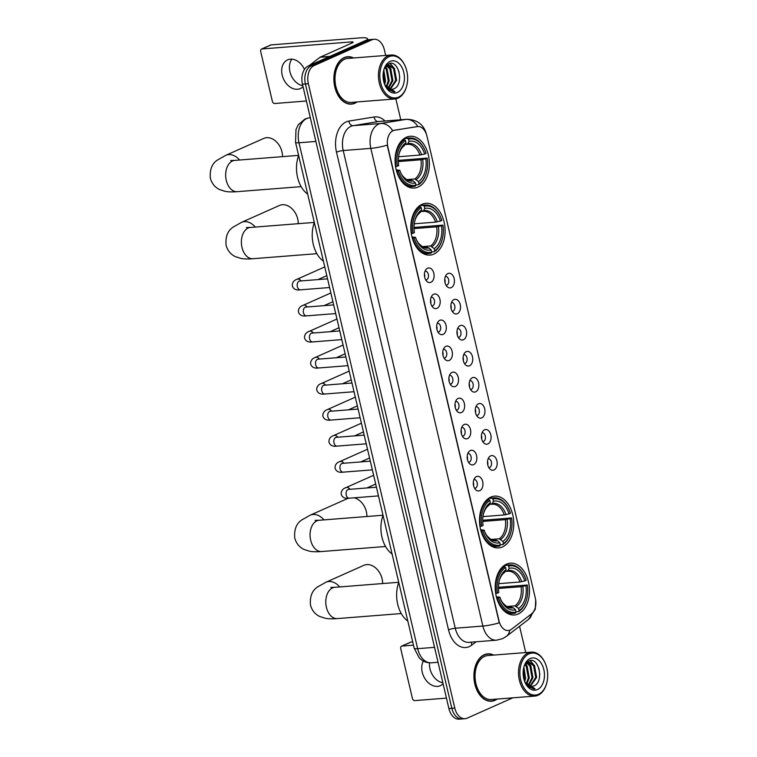 <?xml version="1.0" encoding="UTF-8"?>
<svg xmlns="http://www.w3.org/2000/svg" width="757" height="757" viewBox="0 0 757 757"><rect width="100%" height="100%" fill="white"/><g stroke="black" fill="none" stroke-linecap="round" stroke-linejoin="round"><path stroke-width="1.14" d="M502.478 546.942A25.975 17.08 85.5 0 0 513.312 517.741A25.975 17.08 85.5 0 0 494.595 496.128A25.975 17.08 85.5 0 0 490.791 497.103A25.975 17.08 85.5 0 0 479.957 526.304A25.975 17.08 85.5 0 0 498.674 547.917A25.975 17.08 85.5 0 0 502.478 546.942M433.799 254.125A25.975 17.08 85.5 0 0 444.633 224.914A25.975 17.08 85.5 0 0 425.917 203.302A25.975 17.08 85.5 0 0 422.103 204.286A25.975 17.08 85.5 0 0 411.269 233.487A25.975 17.08 85.5 0 0 429.995 255.1A25.975 17.08 85.5 0 0 433.799 254.125M418.072 187.074A25.975 17.08 85.5 0 0 428.907 157.872A25.975 17.08 85.5 0 0 410.19 136.26A25.975 17.08 85.5 0 0 406.386 137.235A25.975 17.08 85.5 0 0 395.542 166.445A25.975 17.08 85.5 0 0 414.268 188.048A25.975 17.08 85.5 0 0 418.072 187.074M518.204 613.984A25.975 17.08 85.5 0 0 529.039 584.783A25.975 17.08 85.5 0 0 510.322 563.17A25.975 17.08 85.5 0 0 506.509 564.145A25.975 17.08 85.5 0 0 495.674 593.356A25.975 17.08 85.5 0 0 514.4 614.968A25.975 17.08 85.5 0 0 518.204 613.984M490.687 455.865A7.352 4.835 -94.5 0 1 496.904 460.89A7.352 4.835 -94.5 0 1 493.999 469.974A7.352 4.835 -94.5 0 1 490.309 469.359A7.352 4.835 -94.5 0 1 489.325 456.868A7.352 4.835 -94.5 0 1 490.687 455.865M488.833 467.608A4.41 2.896 85.5 0 0 489.003 467.608A4.41 2.896 85.5 0 0 489.656 467.438A4.41 2.896 85.5 0 0 491.492 462.48A4.41 2.896 85.5 0 0 488.312 458.808A4.41 2.896 85.5 0 0 488.142 458.837M484.575 429.815A7.352 4.835 -94.5 0 1 490.791 434.84A7.352 4.835 -94.5 0 1 487.887 443.924A7.352 4.835 -94.5 0 1 484.206 443.318A7.352 4.835 -94.5 0 1 483.221 430.828A7.352 4.835 -94.5 0 1 484.575 429.815M482.72 441.568A4.41 2.896 85.5 0 0 482.9 441.558A4.41 2.896 85.5 0 0 483.543 441.397A4.41 2.896 85.5 0 0 485.379 436.429A4.41 2.896 85.5 0 0 482.209 432.767A4.41 2.896 85.5 0 0 482.029 432.786M478.471 403.774A7.352 4.835 -94.5 0 1 484.688 408.789A7.352 4.835 -94.5 0 1 481.774 417.873A7.352 4.835 -94.5 0 1 478.093 417.268A7.352 4.835 -94.5 0 1 477.109 404.777A7.352 4.835 -94.5 0 1 478.471 403.774M476.607 415.517A4.41 2.896 85.5 0 0 476.787 415.508A4.41 2.896 85.5 0 0 477.43 415.347A4.41 2.896 85.5 0 0 479.276 410.389A4.41 2.896 85.5 0 0 476.096 406.717A4.41 2.896 85.5 0 0 475.916 406.736M472.359 377.724A7.352 4.835 -94.5 0 1 478.575 382.749A7.352 4.835 -94.5 0 1 475.67 391.833A7.352 4.835 -94.5 0 1 471.98 391.218A7.352 4.835 -94.5 0 1 471.005 378.727A7.352 4.835 -94.5 0 1 472.359 377.724M470.504 389.467A4.41 2.896 85.5 0 0 470.674 389.467A4.41 2.896 85.5 0 0 471.327 389.297A4.41 2.896 85.5 0 0 473.163 384.338A4.41 2.896 85.5 0 0 469.983 380.667A4.41 2.896 85.5 0 0 469.813 380.695M466.255 351.674A7.352 4.835 -94.5 0 1 472.463 356.698A7.352 4.835 -94.5 0 1 469.558 365.782A7.352 4.835 -94.5 0 1 465.877 365.177A7.352 4.835 -94.5 0 1 464.893 352.686A7.352 4.835 -94.5 0 1 466.255 351.674M464.391 363.426A4.41 2.896 85.5 0 0 464.571 363.417A4.41 2.896 85.5 0 0 465.214 363.246A4.41 2.896 85.5 0 0 467.06 358.288A4.41 2.896 85.5 0 0 463.88 354.626A4.41 2.896 85.5 0 0 463.7 354.645M460.142 325.633A7.352 4.835 -94.5 0 1 466.359 330.648A7.352 4.835 -94.5 0 1 463.454 339.732A7.352 4.835 -94.5 0 1 459.764 339.127A7.352 4.835 -94.5 0 1 458.78 326.636A7.352 4.835 -94.5 0 1 460.142 325.633M458.278 337.376A4.41 2.896 85.5 0 0 458.458 337.367A4.41 2.896 85.5 0 0 459.102 337.206A4.41 2.896 85.5 0 0 460.947 332.247A4.41 2.896 85.5 0 0 457.767 328.576A4.41 2.896 85.5 0 0 457.588 328.595M454.03 299.583A7.352 4.835 -94.5 0 1 460.247 304.607A7.352 4.835 -94.5 0 1 457.342 313.691A7.352 4.835 -94.5 0 1 453.661 313.076A7.352 4.835 -94.5 0 1 452.677 300.586A7.352 4.835 -94.5 0 1 454.03 299.583M452.175 311.326A4.41 2.896 85.5 0 0 452.355 311.326A4.41 2.896 85.5 0 0 452.998 311.155A4.41 2.896 85.5 0 0 454.834 306.197A4.41 2.896 85.5 0 0 451.655 302.526A4.41 2.896 85.5 0 0 451.484 302.554M447.926 273.532A7.352 4.835 -94.5 0 1 454.143 278.557A7.352 4.835 -94.5 0 1 451.229 287.641A7.352 4.835 -94.5 0 1 447.548 287.035A7.352 4.835 -94.5 0 1 446.564 274.545A7.352 4.835 -94.5 0 1 447.926 273.532M446.062 285.285A4.41 2.896 85.5 0 0 446.242 285.275A4.41 2.896 85.5 0 0 446.885 285.105A4.41 2.896 85.5 0 0 448.731 280.147A4.41 2.896 85.5 0 0 445.551 276.485A4.41 2.896 85.5 0 0 445.371 276.504M476.465 476.579A7.352 4.835 -94.5 0 1 482.682 481.603A7.352 4.835 -94.5 0 1 479.777 490.687A7.352 4.835 -94.5 0 1 476.096 490.072A7.352 4.835 -94.5 0 1 475.112 477.582A7.352 4.835 -94.5 0 1 476.465 476.579M474.611 488.322A4.41 2.896 85.5 0 0 474.79 488.322A4.41 2.896 85.5 0 0 475.434 488.151A4.41 2.896 85.5 0 0 477.27 483.193A4.41 2.896 85.5 0 0 474.09 479.522A4.41 2.896 85.5 0 0 473.92 479.55M470.362 450.529A7.352 4.835 -94.5 0 1 476.579 455.553A7.352 4.835 -94.5 0 1 473.664 464.637A7.352 4.835 -94.5 0 1 469.983 464.032A7.352 4.835 -94.5 0 1 468.999 451.541A7.352 4.835 -94.5 0 1 470.362 450.529M468.498 462.281A4.41 2.896 85.5 0 0 468.678 462.272A4.41 2.896 85.5 0 0 469.321 462.111A4.41 2.896 85.5 0 0 471.166 457.143A4.41 2.896 85.5 0 0 467.987 453.481A4.41 2.896 85.5 0 0 467.807 453.5M464.249 424.488A7.352 4.835 -94.5 0 1 470.466 429.503A7.352 4.835 -94.5 0 1 467.561 438.587A7.352 4.835 -94.5 0 1 463.871 437.981A7.352 4.835 -94.5 0 1 462.887 425.491A7.352 4.835 -94.5 0 1 464.249 424.488M462.395 436.231A4.41 2.896 85.5 0 0 462.565 436.221A4.41 2.896 85.5 0 0 463.218 436.06A4.41 2.896 85.5 0 0 465.053 431.102A4.41 2.896 85.5 0 0 461.874 427.431A4.41 2.896 85.5 0 0 461.704 427.45M458.136 398.437A7.352 4.835 -94.5 0 1 464.353 403.462A7.352 4.835 -94.5 0 1 461.448 412.546A7.352 4.835 -94.5 0 1 457.767 411.931A7.352 4.835 -94.5 0 1 456.783 399.441A7.352 4.835 -94.5 0 1 458.136 398.437M456.282 410.18A4.41 2.896 85.5 0 0 456.462 410.18A4.41 2.896 85.5 0 0 457.105 410.01A4.41 2.896 85.5 0 0 458.941 405.052A4.41 2.896 85.5 0 0 455.771 401.38A4.41 2.896 85.5 0 0 455.591 401.409M452.033 372.387A7.352 4.835 -94.5 0 1 458.25 377.412A7.352 4.835 -94.5 0 1 455.336 386.496A7.352 4.835 -94.5 0 1 451.655 385.89A7.352 4.835 -94.5 0 1 450.67 373.4A7.352 4.835 -94.5 0 1 452.033 372.387M450.169 384.14A4.41 2.896 85.5 0 0 450.349 384.13A4.41 2.896 85.5 0 0 450.992 383.96A4.41 2.896 85.5 0 0 452.837 379.002A4.41 2.896 85.5 0 0 449.658 375.34A4.41 2.896 85.5 0 0 449.478 375.358M445.92 346.346A7.352 4.835 -94.5 0 1 452.137 351.362A7.352 4.835 -94.5 0 1 449.232 360.446A7.352 4.835 -94.5 0 1 445.542 359.84A7.352 4.835 -94.5 0 1 444.567 347.349A7.352 4.835 -94.5 0 1 445.92 346.346M444.066 358.089A4.41 2.896 85.5 0 0 444.236 358.08A4.41 2.896 85.5 0 0 444.889 357.919A4.41 2.896 85.5 0 0 446.725 352.961A4.41 2.896 85.5 0 0 443.545 349.289A4.41 2.896 85.5 0 0 443.375 349.308M439.817 320.296A7.352 4.835 -94.5 0 1 446.024 325.321A7.352 4.835 -94.5 0 1 443.119 334.405A7.352 4.835 -94.5 0 1 439.438 333.79A7.352 4.835 -94.5 0 1 438.454 321.299A7.352 4.835 -94.5 0 1 439.817 320.296M437.953 332.039A4.41 2.896 85.5 0 0 438.133 332.039A4.41 2.896 85.5 0 0 438.776 331.869A4.41 2.896 85.5 0 0 440.621 326.91A4.41 2.896 85.5 0 0 437.442 323.239A4.41 2.896 85.5 0 0 437.262 323.267M433.704 294.246A7.352 4.835 -94.5 0 1 439.921 299.27A7.352 4.835 -94.5 0 1 437.016 308.354A7.352 4.835 -94.5 0 1 433.326 307.749A7.352 4.835 -94.5 0 1 432.342 295.258A7.352 4.835 -94.5 0 1 433.704 294.246M431.84 305.998A4.41 2.896 85.5 0 0 432.02 305.989A4.41 2.896 85.5 0 0 432.663 305.819A4.41 2.896 85.5 0 0 434.509 300.86A4.41 2.896 85.5 0 0 431.329 297.198A4.41 2.896 85.5 0 0 431.149 297.217M427.591 268.205A7.352 4.835 -94.5 0 1 433.808 273.22A7.352 4.835 -94.5 0 1 430.903 282.304A7.352 4.835 -94.5 0 1 427.222 281.699A7.352 4.835 -94.5 0 1 426.238 269.208A7.352 4.835 -94.5 0 1 427.591 268.205M425.737 279.948A4.41 2.896 85.5 0 0 425.917 279.939A4.41 2.896 85.5 0 0 426.56 279.778A4.41 2.896 85.5 0 0 428.396 274.819A4.41 2.896 85.5 0 0 425.216 271.148A4.41 2.896 85.5 0 0 425.046 271.167M487.517 461.619A4.41 2.896 -94.5 0 1 487.782 464.959M481.414 435.568A4.41 2.896 -94.5 0 1 481.67 438.918M475.301 409.518A4.41 2.896 -94.5 0 1 475.566 412.868M469.189 383.477A4.41 2.896 -94.5 0 1 469.454 386.818M463.085 357.427A4.41 2.896 -94.5 0 1 463.35 360.777M456.973 331.377A4.41 2.896 -94.5 0 1 457.237 334.726M450.86 305.326A4.41 2.896 -94.5 0 1 451.125 308.676M444.756 279.286A4.41 2.896 -94.5 0 1 445.021 282.635M473.305 482.332A4.41 2.896 -94.5 0 1 473.56 485.672M467.192 456.282A4.41 2.896 -94.5 0 1 467.457 459.631M461.079 430.231A4.41 2.896 -94.5 0 1 461.344 433.581M454.976 404.191A4.41 2.896 -94.5 0 1 455.231 407.531M448.863 378.14A4.41 2.896 -94.5 0 1 449.128 381.49M442.75 352.09A4.41 2.896 -94.5 0 1 443.015 355.44M436.647 326.04A4.41 2.896 -94.5 0 1 436.912 329.39M430.534 299.999A4.41 2.896 -94.5 0 1 430.799 303.349M424.422 273.949A4.41 2.896 -94.5 0 1 424.686 277.299M511.59 629.181A13.238 8.696 -94.5 0 1 510.209 630.013A13.238 8.696 -94.5 0 1 508.269 630.505A13.238 8.696 -94.5 0 1 499.014 620.967L387.858 147.038A13.238 8.696 -94.5 0 1 394.558 130.251L417.211 126.58A13.238 8.696 -94.5 0 1 417.675 126.523A13.238 8.696 -94.5 0 1 426.929 136.061L535.369 598.38A13.238 8.696 -94.5 0 1 531.509 613.899L511.59 629.181M493.687 655.089A23.77 15.623 85.5 0 0 487.745 653.83A23.77 15.623 85.5 0 0 484.262 654.729A23.77 15.623 85.5 0 0 474.346 681.451A23.77 15.623 85.5 0 0 491.473 701.228A23.77 15.623 85.5 0 0 494.955 700.339A23.77 15.623 85.5 0 0 497.15 699.061M487.044 654.133A23.77 15.623 85.5 0 0 486.278 654.057M353.633 57.977A23.77 15.623 85.5 0 0 347.69 56.718A23.77 15.623 85.5 0 0 344.208 57.617A23.77 15.623 85.5 0 0 334.291 84.339A23.77 15.623 85.5 0 0 351.418 104.116A23.77 15.623 85.5 0 0 354.901 103.226A23.77 15.623 85.5 0 0 357.096 101.949M346.99 57.021A23.77 15.623 85.5 0 0 346.223 56.945M499.251 622.831L387.206 145.145A17.156 2.933 166.8 0 1 370.835 148.363A19.606 12.888 -94.5 0 1 378.585 124.139A19.606 12.888 -94.5 0 1 380.762 123.486L406.007 119.388A19.606 12.888 -94.5 0 1 406.698 119.303L379.077 121.48A19.606 12.888 85.5 0 0 378.386 121.565L353.15 125.662A19.606 12.888 85.5 0 0 350.974 126.315A19.606 12.888 85.5 0 0 343.214 150.539L455.26 628.225A19.606 12.888 85.5 0 0 468.962 642.352L496.573 640.176A19.606 12.888 -94.5 0 1 482.871 626.048A17.156 2.933 -13.2 0 0 499.251 622.831M385.682 55.45L384.376 49.858A14.705 9.671 85.5 0 0 374.09 39.26L368.205 39.724A14.705 9.671 85.5 0 0 366.047 40.282L308.269 66.001L311.212 65.774A14.705 9.671 85.5 0 0 305.393 83.942L451.844 708.325A14.705 9.671 85.5 0 0 462.12 718.913A14.705 9.671 85.5 0 1 451.844 708.325L305.393 83.942A14.705 9.671 85.5 0 1 311.212 65.774L368.99 40.045L311.212 65.774L314.155 65.537A14.705 9.671 85.5 0 0 308.345 83.705L454.787 708.088A14.705 9.671 85.5 0 0 465.063 718.686A14.705 9.671 85.5 0 0 467.22 718.128L512.839 697.822M371.148 39.496A14.705 9.671 85.5 0 0 368.99 40.045A14.705 9.671 85.5 0 1 371.148 39.496M391.606 131.396L394.028 130.289L417.855 126.542M525.737 652.562L519.567 626.266M400.775 119.776L395.854 98.826M374.09 39.26A14.705 9.671 85.5 0 0 371.942 39.818L314.155 65.537M349.942 104.125A23.77 15.623 85.5 0 0 350.69 103.927M489.987 701.237A23.77 15.623 85.5 0 0 490.735 701.039M308.269 66.001A14.705 9.671 85.5 0 0 302.45 84.169L448.901 708.552A14.705 9.671 85.5 0 0 459.177 719.15L465.063 718.686M442.864 682.814A15.689 11.516 66 0 1 429.967 668.809A15.689 11.516 66 0 1 429.531 662.829M423.352 661.069A15.689 11.516 -114 0 0 422.255 672.254A15.689 11.516 -114 0 0 440.413 685.653A15.689 11.516 -114 0 0 443.091 683.779M402.005 646.071A2.451 1.798 -114 0 0 401.56 646.185L410.691 642.125A2.451 1.798 66 0 1 411.136 642.012L402.005 646.071L413.473 645.163M412.707 641.889L411.136 642.012M401.56 646.185A2.451 1.798 -114 0 0 400.718 648.569L412.414 698.408A2.451 1.798 -114 0 0 414.798 700.613L446.45 698.115M529.048 653.83A21.073 13.853 85.5 0 0 520.712 679.871A21.073 13.853 85.5 0 0 538.53 694.273A21.073 13.853 85.5 0 0 546.649 683.372A21.073 13.853 85.5 0 0 545.031 662.829A21.073 13.853 85.5 0 0 529.048 653.83M545.031 662.829L544.813 662.366A22.057 14.497 85.5 0 0 531.319 652.127A22.057 14.497 85.5 0 0 528.093 652.95A22.057 14.497 85.5 0 0 518.895 677.752A22.057 14.497 85.5 0 0 534.783 696.099A22.057 14.497 85.5 0 0 538.019 695.267A22.057 14.497 85.5 0 0 546.507 683.864L546.649 683.372M531.319 652.127L487.877 655.543A22.057 14.497 85.5 0 0 484.641 656.376A22.057 14.497 85.5 0 0 475.443 681.168A22.057 14.497 85.5 0 0 491.34 699.515L534.783 696.099M493.242 655.117A23.524 15.462 85.5 0 0 487.763 654.076A23.524 15.462 85.5 0 0 484.31 654.966A23.524 15.462 85.5 0 0 474.497 681.414A23.524 15.462 85.5 0 0 491.454 700.982A23.524 15.462 85.5 0 0 494.898 700.102A23.524 15.462 85.5 0 0 496.706 699.099M523.863 667.144L525.595 678.272L524.696 681.555M523.551 668.431L524.677 678.348L524.241 680.278M525.301 664.097L527.137 666.179L529.275 677.979L526.645 684.309M524.951 664.684L526.21 666.255L528.358 678.054L526.162 683.779M526.995 662.678L530.818 665.886L532.956 677.695L528.537 685.757M526.55 662.933L529.9 665.961L532.039 677.761L528.074 685.482M525.557 663.738L528.812 662.157L534.499 665.602L536.647 677.401L530.383 686.429M526.579 662.526L528.812 662.157M528.358 662.214L533.581 665.668L535.719 677.477L529.919 686.325M524.781 681.773A12.254 8.053 85.5 0 0 531.793 686.504A12.254 8.053 85.5 0 0 533.581 686.041L531.726 686.504M537.432 689.57A16.171 10.636 85.5 0 0 543.829 669.585A16.171 10.636 85.5 0 0 530.155 658.533A16.171 10.636 85.5 0 0 523.967 666.737A16.171 10.636 85.5 0 0 525.235 682.814A16.171 10.636 85.5 0 0 537.432 689.57M533.581 686.041C544.794 682.36 538.71 655.836 528.888 660.956L524.45 665.658M525.065 682.445L527.761 686.334L534.007 688.984L535.057 688.813L524.951 682.142M535.057 688.813L534.035 688.984M538.899 668.213L539.779 674.563M529.843 660.662L533.108 663.917M527.894 662.318L529.427 664.201M525.386 663.984L525.746 664.495M530.25 660.596L534.754 666.009M527.638 661.637L528.263 662.195M528.291 662.224L531.073 666.302M525.632 663.662L527.392 666.586M382.597 583.552A15.689 11.516 -114 0 0 382.086 578.708A15.689 11.516 -114 0 0 363.928 565.309L325.917 582.237A15.689 11.516 66 0 1 339.713 586.93M504.134 565.526L507.701 565.252L508.657 566.132A23.335 15.339 85.5 0 1 524.8 576.645A23.335 15.339 85.5 0 1 526.2 580.307L524.8 580.931A21.073 13.853 85.5 0 0 509.168 568.308L508.004 570.589L505.174 571.526M498.702 583.666L519.983 581.991L524.8 580.931M498.447 587.29L527.307 585.01A23.335 15.339 85.5 0 1 526.588 599.383A23.335 15.339 85.5 0 1 519.103 610.644L518.592 608.467A21.073 13.853 85.5 0 0 525.897 585.634L521.09 586.694L498.456 588.473M506.859 606.499L514.949 605.865L518.592 608.467M398.759 582.426A26.959 17.723 85.5 0 0 407.815 621.043M504.664 566.605A24.309 15.982 85.5 0 0 496.062 593.46L497.406 593.128A23.335 15.339 85.5 0 1 505.619 567.485L504.664 566.605L502.639 566.756M524.8 576.645L524.582 576.181A24.309 15.982 85.5 0 0 509.716 564.892A24.309 15.982 85.5 0 0 507.701 565.252M519.103 610.644L518.583 611.647A24.309 15.982 85.5 0 0 526.456 599.875L526.588 599.383M518.583 611.647L516.019 611.855M505.619 567.485L506.13 569.661A21.073 13.853 85.5 0 0 499.497 579.748A21.073 13.853 85.5 0 0 498.816 592.494L497.406 593.128M509.168 568.308L508.657 566.132M525.897 585.634L527.307 585.01M503.821 572.746L506.13 569.661M519.983 581.991A18.13 11.923 85.5 0 0 507.966 571.223L506.868 571.384M497.169 598.153A24.309 15.982 85.5 0 0 513.53 613.359A24.309 15.982 85.5 0 0 515.545 613L516.056 611.997A23.335 15.339 85.5 0 1 498.513 597.831L496.753 598.191M498.513 597.831L499.923 597.197A21.073 13.853 85.5 0 0 501.115 600.292A21.073 13.853 85.5 0 0 515.545 609.82L516.056 611.997M496.374 596.809L499.923 597.197M515.545 609.82L513.369 607.805L509.802 607.379M366.871 516.511A15.689 11.516 -114 0 0 366.36 511.666A15.689 11.516 -114 0 0 354.2 497.813M488.407 498.484L491.974 498.201L492.93 499.09A23.335 15.339 85.5 0 1 509.073 509.603A23.335 15.339 85.5 0 1 510.473 513.265L509.073 513.889A21.073 13.853 85.5 0 0 493.441 501.266L492.277 503.547L489.457 504.474M482.975 516.615L504.257 514.94L509.073 513.889M482.72 520.248L511.581 517.968A23.335 15.339 85.5 0 1 510.861 532.341A23.335 15.339 85.5 0 1 503.377 543.602L502.866 541.425A21.073 13.853 85.5 0 0 510.171 518.592L505.364 519.643L482.729 521.422M491.132 539.457L499.223 538.814L502.866 541.425M383.033 515.385A26.959 17.723 85.5 0 0 392.088 553.992M488.937 499.554A24.309 15.982 85.5 0 0 480.335 526.408L481.689 526.077A23.335 15.339 85.5 0 1 489.893 500.443L488.937 499.554L486.912 499.715M509.073 509.603L508.865 509.139A24.309 15.982 85.5 0 0 493.99 497.841A24.309 15.982 85.5 0 0 491.974 498.201M503.377 543.602L502.856 544.605A24.309 15.982 85.5 0 0 510.729 532.833L510.861 532.341M502.856 544.605L500.301 544.803M489.893 500.443L490.404 502.62A21.073 13.853 85.5 0 0 483.77 512.697A21.073 13.853 85.5 0 0 483.089 525.453L481.689 526.077M493.441 501.266L492.93 499.09M510.171 518.592L511.581 517.968M488.095 505.695L490.404 502.62M504.257 514.94A18.13 11.923 85.5 0 0 492.239 504.181L491.142 504.342M481.443 531.111A24.309 15.982 85.5 0 0 497.803 546.317A24.309 15.982 85.5 0 0 499.819 545.958L500.33 544.955A23.335 15.339 85.5 0 1 482.786 530.78L481.026 531.14M482.786 530.78L484.196 530.155A21.073 13.853 85.5 0 0 485.388 533.24A21.073 13.853 85.5 0 0 499.819 542.778L500.33 544.955M480.648 529.758L484.196 530.155M499.819 542.778L497.652 540.763L494.075 540.337M298.192 223.684A15.689 11.516 -114 0 0 297.681 218.849A15.689 11.516 -114 0 0 279.522 205.44L241.511 222.369A15.689 11.516 66 0 1 255.308 227.062M419.728 205.658L423.295 205.384L424.251 206.273A23.335 15.339 85.5 0 1 440.394 216.776A23.335 15.339 85.5 0 1 441.795 220.438L440.385 221.072A21.073 13.853 85.5 0 0 424.762 208.44L423.598 210.72L420.769 211.657M414.297 223.798L435.578 222.123L440.385 221.072M414.041 227.431L442.902 225.141A23.335 15.339 85.5 0 1 442.183 239.524A23.335 15.339 85.5 0 1 434.688 250.785L434.187 248.608A21.073 13.853 85.5 0 0 441.492 225.766L436.685 226.826L414.051 228.605M422.453 246.631L430.544 245.997L434.187 248.608M314.354 222.558A26.959 17.723 85.5 0 0 323.409 261.174M420.249 206.737A24.309 15.982 85.5 0 0 411.657 233.591L413 233.26A23.335 15.339 85.5 0 1 421.214 207.626L420.249 206.737L418.233 206.898M440.394 216.776L440.177 216.313A24.309 15.982 85.5 0 0 425.311 205.024A24.309 15.982 85.5 0 0 423.295 205.384M434.688 250.785L434.177 251.788A24.309 15.982 85.5 0 0 442.05 240.016L442.183 239.524M434.177 251.788L431.613 251.986M421.214 207.626L421.725 209.803A21.073 13.853 85.5 0 0 415.091 219.88A21.073 13.853 85.5 0 0 414.41 232.636L413 233.26M424.762 208.44L424.251 206.273M441.492 225.766L442.902 225.141M419.416 212.878L421.725 209.803M435.578 222.123A18.13 11.923 85.5 0 0 423.56 211.354L422.463 211.525M412.764 238.294A24.309 15.982 85.5 0 0 429.124 253.491A24.309 15.982 85.5 0 0 431.14 253.141L431.651 252.138A23.335 15.339 85.5 0 1 414.107 237.963L412.347 238.323M414.107 237.963L415.517 237.338A21.073 13.853 85.5 0 0 416.71 240.423A21.073 13.853 85.5 0 0 431.14 249.961L431.651 252.138M411.969 236.941L415.517 237.338M431.14 249.961L428.964 247.946L425.396 247.511M282.465 156.642A15.689 11.516 -114 0 0 281.954 151.797A15.689 11.516 -114 0 0 263.796 138.399L225.785 155.317A15.689 11.516 66 0 1 239.59 160.02M404.001 138.616L407.569 138.332L408.525 139.222A23.335 15.339 85.5 0 1 424.668 149.735A23.335 15.339 85.5 0 1 426.068 153.397L424.668 154.021A21.073 13.853 85.5 0 0 409.035 141.398L407.872 143.679L405.042 144.606M398.57 156.756L419.851 155.071L424.668 154.021M398.314 160.38L427.175 158.099A23.335 15.339 85.5 0 1 426.456 172.473A23.335 15.339 85.5 0 1 418.971 183.733L418.46 181.557A21.073 13.853 85.5 0 0 425.765 158.724L420.958 159.774L398.324 161.563M406.727 179.589L414.817 178.945L418.46 181.557M298.627 155.516A26.959 17.723 85.5 0 0 307.683 194.133M404.531 139.685A24.309 15.982 85.5 0 0 395.93 166.54L397.283 166.209A23.335 15.339 85.5 0 1 405.487 140.575L404.531 139.685L402.506 139.846M424.668 149.735L424.459 149.271A24.309 15.982 85.5 0 0 409.584 137.982A24.309 15.982 85.5 0 0 407.569 138.332M418.971 183.733L418.451 184.736A24.309 15.982 85.5 0 0 426.323 172.965L426.456 172.473M418.451 184.736L415.896 184.945M405.487 140.575L405.998 142.751A21.073 13.853 85.5 0 0 399.365 152.829A21.073 13.853 85.5 0 0 398.684 165.584L397.283 166.209M409.035 141.398L408.525 139.222M425.765 158.724L427.175 158.099M403.689 145.827L405.998 142.751M419.851 155.071A18.13 11.923 85.5 0 0 407.834 144.313L406.736 144.473M397.037 171.243A24.309 15.982 85.5 0 0 413.398 186.449A24.309 15.982 85.5 0 0 415.413 186.09L415.924 185.087A23.335 15.339 85.5 0 1 398.381 170.912L396.621 171.281M398.381 170.912L399.791 170.287A21.073 13.853 85.5 0 0 400.983 173.372A21.073 13.853 85.5 0 0 415.413 182.91L415.924 185.087M396.242 169.89L399.791 170.287M415.413 182.91L413.246 180.895L409.669 180.469M302.809 85.702A15.689 11.516 66 0 1 289.922 71.697A15.689 11.516 66 0 1 291.909 59.16M304.456 69.426A15.689 11.516 -114 0 0 287.603 59.879A15.689 11.516 -114 0 0 282.2 75.132A15.689 11.516 -114 0 0 300.359 88.541A15.689 11.516 -114 0 0 303.037 86.667M366.795 39.998A19.606 3.35 -13.2 0 0 367.476 38.787A19.606 3.35 -13.2 0 0 360.559 37.85L271.082 44.9L261.96 48.959L351.428 41.909A4.902 0.833 166.8 0 1 353.159 42.146A4.902 0.833 166.8 0 1 352.071 42.979L320.268 57.135L329.901 56.368M261.96 48.959A2.451 1.798 -114 0 0 261.515 49.073L270.637 45.004A2.451 1.798 66 0 1 271.082 44.9M261.515 49.073A2.451 1.798 -114 0 0 260.673 51.457L272.359 101.287A2.451 1.798 -114 0 0 274.753 103.501L306.396 101.003M309.556 65.433A2.451 1.609 -94.5 0 1 309.925 65.017L320.012 57.286A2.451 1.609 -94.5 0 1 320.268 57.135M388.994 56.718A21.073 13.853 85.5 0 0 380.657 82.759A21.073 13.853 85.5 0 0 398.485 97.161A21.073 13.853 85.5 0 0 406.594 86.26A21.073 13.853 85.5 0 0 404.976 65.717A21.073 13.853 85.5 0 0 388.994 56.718M404.976 65.717L404.768 65.253A22.057 14.497 85.5 0 0 391.274 55.006A22.057 14.497 85.5 0 0 388.038 55.838A22.057 14.497 85.5 0 0 378.841 80.639A22.057 14.497 85.5 0 0 394.738 98.987A22.057 14.497 85.5 0 0 397.964 98.155A22.057 14.497 85.5 0 0 406.462 86.752L406.594 86.26M391.274 55.006L347.823 58.431A22.057 14.497 85.5 0 0 344.596 59.264A22.057 14.497 85.5 0 0 335.389 84.055A22.057 14.497 85.5 0 0 351.286 102.403L394.738 98.987M353.188 58.005A23.524 15.462 85.5 0 0 347.709 56.964A23.524 15.462 85.5 0 0 344.265 57.854A23.524 15.462 85.5 0 0 334.452 84.301A23.524 15.462 85.5 0 0 351.399 103.87A23.524 15.462 85.5 0 0 354.844 102.99A23.524 15.462 85.5 0 0 356.651 101.987M383.818 70.023L385.54 81.16L384.641 84.443M383.506 71.319L384.622 81.226L384.187 83.156M385.256 66.985L387.082 69.067L389.23 80.867L386.6 87.197M384.897 67.572L386.165 69.133L388.303 80.942L386.117 86.667M386.95 65.566L390.763 68.773L392.911 80.573L388.483 88.645M386.505 65.821L389.846 68.849L391.984 80.649L388.019 88.361M385.502 66.625L388.767 65.036L394.444 68.49L396.592 80.289L390.328 89.317M386.524 65.414L388.767 65.036M388.303 65.102L393.526 68.556L395.674 80.365L389.874 89.212M384.726 84.661A12.254 8.053 85.5 0 0 391.738 89.392A12.254 8.053 85.5 0 0 393.536 88.929L391.672 89.392M397.378 92.458A16.171 10.636 85.5 0 0 403.774 72.473A16.171 10.636 85.5 0 0 390.101 61.421A16.171 10.636 85.5 0 0 383.913 69.625A16.171 10.636 85.5 0 0 385.181 85.702A16.171 10.636 85.5 0 0 397.378 92.458M393.536 88.929C404.749 85.238 398.665 58.724 388.843 63.843L384.395 68.546M385.01 85.333L387.716 89.222L393.952 91.871L395.003 91.701L384.906 85.03M395.003 91.701L393.981 91.871M398.844 71.101L399.734 77.451M389.789 63.55L393.063 66.805M387.839 65.206L389.372 67.089M385.332 66.871L385.692 67.382M390.196 63.484L394.709 68.896M387.584 64.525L388.209 65.083M388.237 65.111L391.028 69.18M385.578 66.55L387.338 69.474M417.211 126.58L416.681 126.618M394.558 130.251L394.028 130.289M336.496 152.176A4.902 0.833 166.8 0 1 343.214 150.539L370.835 148.363L482.871 626.048L455.26 628.225A4.902 0.833 166.8 0 0 448.532 629.871L336.496 152.176A24.508 16.115 -94.5 0 1 346.186 121.905A24.508 16.115 -94.5 0 1 348.911 121.082L374.147 116.994A24.508 16.115 -94.5 0 1 385.039 121.016M496.573 640.176L502.563 638.662L506.282 636.448A17.156 11.894 -127.5 0 0 509.754 630.184M426.465 134.424A17.156 2.933 -13.2 0 0 426.456 134.254C423.788 124.593 417.192 119.606 406.698 119.303M417.836 126.514A17.156 12.907 -99.2 0 0 406.007 119.388L378.386 121.565A4.902 3.69 80.8 0 1 374.147 116.994M535.691 600.121L535.284 609.234L528.49 619.425A17.156 11.894 -127.5 0 0 531.887 613.596M392.665 130.715A17.156 12.907 -99.2 0 0 380.762 123.486L353.15 125.662A4.902 3.69 80.8 0 1 348.911 121.082M476.096 641.794L471.81 645.078A24.508 16.115 -94.5 0 1 448.532 629.871M308.345 83.705L302.45 84.169M454.787 708.088L448.901 708.552M371.942 39.818L366.047 40.282M471.81 645.078A4.902 3.397 52.5 0 1 471.649 642.144M310.332 117.789L308.922 117.893A9.803 7.381 -99.2 0 0 308.468 117.95L308.922 117.893A19.606 12.888 85.5 0 0 306.746 118.546A19.606 12.888 85.5 0 0 298.987 142.77L417.646 648.673A19.606 12.888 85.5 0 0 431.348 662.801C427.762 663.028 424.488 662.072 421.517 659.915L419.17 657.824L414.183 648.2L295.533 142.307A9.803 1.675 166.8 0 0 298.987 142.77L315.887 141.445M434.537 647.339L417.646 648.673A9.803 1.675 166.8 0 1 414.183 648.2M401.276 613.548L337.367 618.583A15.689 10.314 -94.5 0 1 326.399 607.275A15.689 10.314 -94.5 0 1 332.607 587.896A15.689 10.314 -94.5 0 1 334.906 587.309L330.809 587.404M507.966 571.223A18.13 11.923 85.5 0 0 507.19 571.327M514.949 605.865A18.13 11.923 85.5 0 0 521.09 586.694M504.966 571.942A18.849 12.396 85.5 0 0 499.346 580.326M521.734 581.688A18.849 12.396 85.5 0 0 508.004 570.589M516.416 606.452A18.849 12.396 85.5 0 0 522.841 586.391M500.879 599.743A18.849 12.396 85.5 0 0 513.369 607.805M500.632 599.232C501.248 601.323 503.197 603.679 506.499 606.3L510.814 607.379A18.13 11.923 85.5 0 0 511.912 607.218M385.55 546.497L321.64 551.531A15.689 10.314 -94.5 0 1 310.682 540.233A15.689 10.314 -94.5 0 1 316.88 520.854A15.689 10.314 -94.5 0 1 319.18 520.267L315.082 520.362M321.64 551.531C316.71 551.929 312.669 551.825 309.518 551.228L303.831 549.364C299.223 547.065 296.195 543.299 294.757 538.076C294.009 529.398 296.451 523.295 302.071 519.775L310.19 515.186A15.689 11.516 66 0 1 323.996 519.889M492.239 504.181A18.13 11.923 85.5 0 0 491.463 504.276M499.223 538.814A18.13 11.923 85.5 0 0 505.364 519.643M489.24 504.9A18.849 12.396 85.5 0 0 483.619 513.274M506.007 514.637A18.849 12.396 85.5 0 0 492.277 503.547M500.689 539.41A18.849 12.396 85.5 0 0 507.114 519.34M485.152 532.701A18.849 12.396 85.5 0 0 497.652 540.763M484.906 532.19C485.521 534.281 487.48 536.628 490.773 539.249L495.087 540.337A18.13 11.923 85.5 0 0 496.185 540.167M316.871 253.68L252.961 258.714A15.689 10.314 -94.5 0 1 241.994 247.407A15.689 10.314 -94.5 0 1 248.201 228.037A15.689 10.314 -94.5 0 1 250.501 227.441L246.403 227.535M423.56 211.354A18.13 11.923 85.5 0 0 422.785 211.458M430.544 245.997A18.13 11.923 85.5 0 0 436.685 226.826M420.551 212.083A18.849 12.396 85.5 0 0 414.94 220.457M437.328 221.82A18.849 12.396 85.5 0 0 423.598 210.72M432.01 246.583A18.849 12.396 85.5 0 0 438.435 226.523M416.473 239.874A18.849 12.396 85.5 0 0 428.964 247.946M416.227 239.373C416.842 241.455 418.791 243.811 422.094 246.432L426.409 247.511A18.13 11.923 85.5 0 0 427.506 247.35M301.144 186.638L237.234 191.672A15.689 10.314 -94.5 0 1 226.277 180.365A15.689 10.314 -94.5 0 1 232.475 160.986A15.689 10.314 -94.5 0 1 234.774 160.399L230.677 160.493M407.834 144.313A18.13 11.923 85.5 0 0 407.058 144.407M414.817 178.945A18.13 11.923 85.5 0 0 420.958 159.774M404.834 145.032A18.849 12.396 85.5 0 0 399.213 153.406M421.602 154.769A18.849 12.396 85.5 0 0 407.872 143.679M416.284 179.541A18.849 12.396 85.5 0 0 422.709 159.472M400.746 172.833A18.849 12.396 85.5 0 0 413.246 180.895M400.5 172.322C401.115 174.413 403.074 176.769 406.367 179.39L410.682 180.469A18.13 11.923 85.5 0 0 411.78 180.298M378.462 495.901L349.308 498.201A4.41 2.896 -94.5 0 1 346.167 494.756A4.41 2.896 -94.5 0 1 347.965 489.571A4.41 2.896 -94.5 0 1 348.608 489.41L347.756 489.675M349.308 498.201C344.88 498.844 342.164 497.463 341.142 494.047C341.142 490.867 342.722 488.729 345.883 487.65A4.41 3.236 66 0 1 350.018 489.296M372.359 469.86L343.195 472.15A4.41 2.896 -94.5 0 1 340.054 468.706A4.41 2.896 -94.5 0 1 341.852 463.521A4.41 2.896 -94.5 0 1 342.505 463.36L341.644 463.634M343.195 472.15C338.767 472.794 336.051 471.412 335.029 467.996C335.029 464.817 336.61 462.678 339.77 461.6A4.41 3.236 66 0 1 343.915 463.246M366.246 443.81L337.083 446.11A4.41 2.896 -94.5 0 1 333.941 442.656A4.41 2.896 -94.5 0 1 335.748 437.48A4.41 2.896 -94.5 0 1 336.392 437.309L335.54 437.584M337.083 446.11C332.664 446.753 329.938 445.362 328.926 441.956C328.917 438.767 330.497 436.638 333.667 435.549A4.41 3.236 66 0 1 337.802 437.196M360.133 417.76L330.979 420.059A4.41 2.896 -94.5 0 1 327.838 416.615A4.41 2.896 -94.5 0 1 329.636 411.43A4.41 2.896 -94.5 0 1 330.279 411.269L329.427 411.534M330.979 420.059C326.551 420.703 323.835 419.321 322.813 415.905C322.813 412.726 324.393 410.587 327.554 409.509A4.41 3.236 66 0 1 331.689 411.155M354.03 391.719L324.867 394.009A4.41 2.896 -94.5 0 1 321.725 390.565A4.41 2.896 -94.5 0 1 323.523 385.379A4.41 2.896 -94.5 0 1 324.176 385.218L323.315 385.493M324.867 394.009C320.448 394.652 317.722 393.271 316.7 389.855C316.7 386.676 318.281 384.537 321.441 383.458A4.41 3.236 66 0 1 325.586 385.105M347.917 365.669L318.754 367.968A4.41 2.896 -94.5 0 1 315.612 364.514A4.41 2.896 -94.5 0 1 317.42 359.338A4.41 2.896 -94.5 0 1 318.063 359.168L317.211 359.443M318.754 367.968C314.335 368.612 311.61 367.221 310.597 363.814C310.597 360.625 312.168 358.496 315.338 357.408A4.41 3.236 66 0 1 319.473 359.055M341.814 339.619L312.65 341.918A4.41 2.896 -94.5 0 1 309.509 338.474A4.41 2.896 -94.5 0 1 311.307 333.288A4.41 2.896 -94.5 0 1 311.95 333.118L311.099 333.392M312.65 341.918C308.222 342.561 305.506 341.18 304.484 337.764C304.484 334.585 306.065 332.446 309.225 331.358A4.41 3.236 66 0 1 313.37 333.014M335.701 313.578L306.538 315.868A4.41 2.896 -94.5 0 1 303.396 312.423A4.41 2.896 -94.5 0 1 305.203 307.238A4.41 2.896 -94.5 0 1 305.847 307.077L304.995 307.351M306.538 315.868C302.119 316.511 299.394 315.13 298.381 311.714C298.372 308.534 299.952 306.396 303.112 305.317A4.41 3.236 66 0 1 307.257 306.964M329.588 287.528L300.425 289.827A4.41 2.896 -94.5 0 1 297.293 286.373A4.41 2.896 -94.5 0 1 299.091 281.197A4.41 2.896 -94.5 0 1 299.734 281.027L298.883 281.301M300.425 289.827C296.006 290.47 293.281 289.079 292.268 285.673C292.268 282.484 293.848 280.355 297.009 279.267A4.41 3.236 66 0 1 301.144 280.913M351.428 41.909L351.721 43.13M329.541 56.538L320.012 57.286M309.925 65.017L310.597 64.97M417.675 126.523L417.135 126.561M426.57 134.737L426.456 134.254M506.282 636.448L528.49 619.425M295.533 142.307L295.996 129.504L298.258 124.791L304.967 119L308.468 117.95M431.348 662.801L438.048 662.271M489.221 701.162L491.454 700.982M485.53 654.256L487.763 654.076M337.367 618.583C332.437 618.971 328.396 618.876 325.245 618.27L319.558 616.416C314.95 614.116 311.922 610.35 310.484 605.117C309.736 596.44 312.177 590.346 317.798 586.817L325.917 582.237M504.446 565.309L509.716 564.892M504.474 572.51C502.213 574.014 500.443 576.796 499.185 580.856M508.269 613.776L513.53 613.359M398.721 582.284L334.906 587.309M310.19 515.186L348.201 498.267M488.729 498.257L493.99 497.841M488.748 505.468C486.486 506.963 484.726 509.745 483.458 513.814M492.542 546.734L497.803 546.317M383.004 515.233L319.18 520.267M252.961 258.714C248.031 259.112 243.991 259.008 240.84 258.402L235.153 256.547C230.544 254.248 227.516 250.482 226.078 245.249C225.331 236.581 227.772 230.478 233.393 226.958L241.511 222.369M420.04 205.44L425.311 205.024M420.069 212.651C417.807 214.146 416.038 216.928 414.779 220.997M423.863 253.907L429.124 253.491M314.316 222.416L250.501 227.441M237.234 191.672C232.304 192.06 228.264 191.956 225.113 191.36L219.426 189.505C214.818 187.206 211.79 183.44 210.351 178.207C209.604 169.53 212.045 163.436 217.666 159.907L225.785 155.317M404.323 138.389L409.584 137.982M404.342 145.599C402.081 147.095 400.321 149.877 399.053 153.945M408.137 186.865L413.398 186.449M298.599 155.374L234.774 160.399M345.883 487.65L373.636 475.292M376.428 487.215L348.608 489.41M366.852 487.972L375.68 484.035M339.77 461.6L367.524 449.242M370.315 461.164L342.505 463.36M360.739 461.921L369.577 457.985M333.667 435.549L361.411 423.201M364.212 435.124L336.392 437.309M354.626 435.871L363.464 431.944M327.554 409.509L355.307 397.151M358.099 409.073L330.279 411.269M348.523 409.83L357.351 405.894M321.441 383.458L349.195 371.1M351.986 383.023L324.176 385.218M342.41 383.78L351.248 379.844M315.338 357.408L343.082 345.06M345.883 356.982L318.063 359.168M336.297 357.73L345.135 353.803M309.225 331.358L336.979 319.009M339.77 330.932L311.95 333.118M330.194 331.689L339.022 327.753M303.112 305.317L330.866 292.959M333.667 304.882L305.847 307.077M324.081 305.639L332.919 301.702M297.009 279.267L324.753 266.918M327.554 278.841L299.734 281.027M317.968 279.588L326.806 275.662M367.476 38.787L367.713 39.79M349.166 104.05L351.399 103.87M345.476 57.144L347.709 56.964"/></g></svg>
